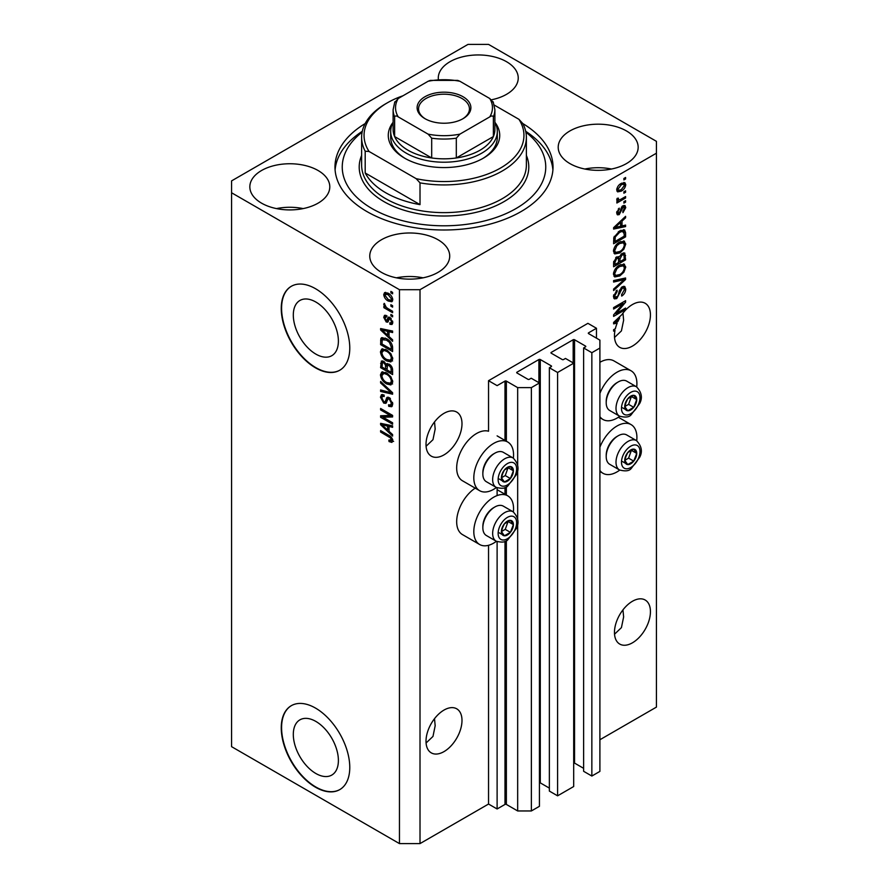 <?xml version="1.0" encoding="UTF-8"?>
<svg xmlns="http://www.w3.org/2000/svg" width="888" height="888" viewBox="0 0 888 888"><rect width="100%" height="100%" fill="white"/><g stroke="black" fill="none" stroke-linecap="round" stroke-linejoin="round"><path stroke-width="1.33" d="M596.47 328.271L587.912 323.332L488.544 380.697L497.114 385.636L504.995 381.096A0.966 0.555 0 0 1 506.36 381.096L517.671 387.623L531.368 387.623L539.427 382.972L531.202 378.221L529.315 379.309A0.966 0.555 0 0 1 527.949 379.309L516.983 372.982L516.983 372.194L538.905 359.529A0.966 0.555 0 0 1 540.281 359.529L551.248 365.856A0.966 0.555 0 0 1 551.248 366.655L549.361 367.743L557.586 372.483L573.692 363.192L565.467 358.441L563.58 359.529A0.966 0.555 0 0 1 562.215 359.529L551.248 353.202L551.248 352.403L573.171 339.749A0.966 0.555 0 0 1 574.547 339.749L585.514 346.076A0.966 0.555 0 0 1 585.514 346.864L583.627 347.952L591.852 352.703L599.9 348.052L599.9 340.137L588.589 333.611L588.589 332.822L596.47 328.271L596.47 338.161M588.589 332.822A0.966 0.555 0 0 0 588.589 333.611M583.627 347.952L583.627 771.295L591.852 776.045L599.9 771.395L599.9 348.052M591.852 776.045L591.852 352.703M573.692 762.936A0.966 0.555 0 0 1 574.547 763.092L583.627 768.331M551.248 352.403A0.966 0.555 0 0 0 551.248 353.202M549.361 367.743L549.361 791.075L557.586 795.826L573.692 786.524L573.692 363.192M557.586 795.826L557.586 372.483M539.427 782.716A0.966 0.555 0 0 1 540.281 782.872L549.361 788.111M516.983 372.194A0.966 0.555 0 0 0 516.983 372.982M420.013 843.6L420.013 289.699L656.432 153.202L656.432 141.336L488.544 44.4L467.987 44.4L231.568 180.897L231.568 746.664L399.456 843.6L420.013 843.6L488.544 804.04L497.114 808.979L504.995 804.428A0.966 0.555 0 0 1 506.36 804.428L517.671 810.955L531.368 810.955L539.427 806.315L539.427 382.972M531.368 810.955L531.368 387.623M517.671 810.955L517.671 523.065M517.671 519.336L517.671 469.253M517.671 465.523L517.671 387.623M497.114 808.979L497.114 541.647M497.114 495.582L497.114 487.834M488.544 804.04L488.544 545.299M496.414 487.501A28.105 16.228 -60 0 1 493.684 489.299A28.105 16.228 -60 0 1 479.631 490.687L462.504 480.797A28.105 16.228 -60 0 1 458.186 458.286A28.105 16.228 -60 0 1 476.545 433.511A28.105 16.228 -60 0 1 488.544 431.235L488.544 380.697M293.306 734.443A31.879 18.404 -120 0 0 307.226 766.533A31.879 18.404 -120 0 0 331.801 775.069A31.879 18.404 -120 0 0 338.395 760.472A31.879 18.404 -120 0 0 324.486 728.393A31.879 18.404 -120 0 0 299.911 719.846A31.879 18.404 -120 0 0 293.306 734.443M293.306 315.062A31.879 18.404 -120 0 0 307.226 347.141A31.879 18.404 -120 0 0 331.801 355.688A31.879 18.404 -120 0 0 338.395 341.092A31.879 18.404 -120 0 0 324.486 309.002A31.879 18.404 -120 0 0 299.911 300.466A31.879 18.404 -120 0 0 293.306 315.062M281.252 308.491A48.452 27.972 -120 0 0 302.397 357.254A48.452 27.972 -120 0 0 339.738 370.241A48.452 27.972 -120 0 0 349.772 348.052A48.452 27.972 -120 0 0 328.627 299.289A48.452 27.972 -120 0 0 291.286 286.313A48.452 27.972 -120 0 0 281.252 308.491M291.453 286.214A48.452 27.972 -120 0 0 281.585 308.291A48.452 27.972 -120 0 0 302.63 356.943A48.452 27.972 -120 0 0 339.904 370.141M281.252 727.871A48.452 27.972 -120 0 0 302.397 776.634A48.452 27.972 -120 0 0 339.738 789.621A48.452 27.972 -120 0 0 349.772 767.443A48.452 27.972 -120 0 0 328.627 718.67A48.452 27.972 -120 0 0 291.286 705.694A48.452 27.972 -120 0 0 281.252 727.871M291.453 705.594A48.452 27.972 -120 0 0 281.585 727.672A48.452 27.972 -120 0 0 302.63 776.323A48.452 27.972 -120 0 0 339.904 789.521M426.085 743.001L432.978 736.43L435.176 725.751L434.51 718.681M426.007 741.225A25.441 14.685 120 0 0 431.279 752.869A25.441 14.685 120 0 0 450.882 746.053A25.441 14.685 120 0 0 461.993 720.457A25.441 14.685 120 0 0 456.721 708.813A25.441 14.685 120 0 0 437.118 715.628A25.441 14.685 120 0 0 426.007 741.225M614.529 634.21L621.422 627.627L623.631 616.949L622.954 609.878M614.463 632.423A25.441 14.685 120 0 0 619.735 644.066A25.441 14.685 120 0 0 639.338 637.251A25.441 14.685 120 0 0 650.438 611.654A25.441 14.685 120 0 0 645.165 600.01A25.441 14.685 120 0 0 625.563 606.826A25.441 14.685 120 0 0 614.463 632.423M426.085 446.276L432.978 439.693L435.176 429.015L434.51 421.944M426.007 444.488A25.441 14.685 120 0 0 431.279 456.143A25.441 14.685 120 0 0 450.882 449.328A25.441 14.685 120 0 0 461.993 423.72A25.441 14.685 120 0 0 456.721 412.076A25.441 14.685 120 0 0 437.118 418.892A25.441 14.685 120 0 0 426.007 444.488M614.529 337.473L621.422 330.902L623.631 320.213L622.954 313.142M614.463 335.697A25.441 14.685 120 0 0 619.735 347.341A25.441 14.685 120 0 0 639.338 340.526A25.441 14.685 120 0 0 650.438 314.918A25.441 14.685 120 0 0 645.165 303.274A25.441 14.685 120 0 0 621.844 314.652L613.608 322.444L613.608 323.854L617.193 323.099A25.441 14.685 120 0 0 615.362 328.704L613.608 329.714L613.608 331.146L614.995 330.347A25.441 14.685 120 0 0 614.463 335.697M491.586 99.789A39.971 23.077 0 0 0 491.552 99.778A39.971 23.077 0 0 0 518.237 78.033A39.971 23.077 0 0 0 506.526 61.705A39.971 23.077 0 0 0 462.97 56.71A39.971 23.077 0 0 0 438.284 78.033A39.971 23.077 0 0 0 438.361 79.465M318.082 170.507A39.971 23.077 0 0 0 274.514 165.512A39.971 23.077 0 0 0 249.839 186.835A39.971 23.077 0 0 0 261.549 203.152A39.971 23.077 0 0 0 305.117 208.158A39.971 23.077 0 0 0 329.792 186.835A39.971 23.077 0 0 0 318.082 170.507M303.141 208.591A39.971 23.077 0 0 0 276.49 208.591M438.006 239.749A39.971 23.077 0 0 0 394.439 234.743A39.971 23.077 0 0 0 369.763 256.066A39.971 23.077 0 0 0 381.474 272.383A39.971 23.077 0 0 0 425.03 277.389A39.971 23.077 0 0 0 449.716 256.066A39.971 23.077 0 0 0 438.006 239.749M423.065 277.833A39.971 23.077 0 0 0 396.414 277.833M626.451 130.947A39.971 23.077 0 0 0 582.883 125.941A39.971 23.077 0 0 0 558.208 147.264A39.971 23.077 0 0 0 569.918 163.592A39.971 23.077 0 0 0 613.486 168.587A39.971 23.077 0 0 0 638.161 147.264A39.971 23.077 0 0 0 626.451 130.947M611.51 169.031A39.971 23.077 0 0 0 584.859 169.031M513.364 511.943A28.105 16.228 120 0 0 507.736 495.826A28.105 16.228 120 0 0 493.684 497.213A28.105 16.228 120 0 0 475.324 521.978A28.105 16.228 120 0 0 479.631 544.499A28.105 16.228 120 0 0 493.684 543.112A28.105 16.228 120 0 0 496.414 541.314M479.631 490.687A28.105 16.228 -60 0 1 475.324 468.176A28.105 16.228 -60 0 1 493.684 443.401A28.105 16.228 -60 0 1 507.736 442.013A28.105 16.228 -60 0 1 513.364 458.141M599.9 447.208A28.105 16.228 -60 0 1 617.027 425.996A28.105 16.228 -60 0 1 631.079 424.608A28.105 16.228 -60 0 1 636.718 440.737M619.757 470.096A28.105 16.228 -60 0 1 617.027 471.894A28.105 16.228 -60 0 1 602.974 473.282A28.105 16.228 -60 0 1 599.9 470.462M636.718 386.924A28.105 16.228 120 0 0 631.079 370.796A28.105 16.228 120 0 0 617.027 372.194A28.105 16.228 120 0 0 599.9 393.395M599.9 416.661A28.105 16.228 120 0 0 602.974 419.48A28.105 16.228 120 0 0 617.027 418.082A28.105 16.228 120 0 0 619.757 416.294M365.179 123.565A109.024 62.948 0 0 0 334.976 167.044A109.024 62.948 0 0 0 366.911 211.555A109.024 62.948 0 0 0 485.725 225.208A109.024 62.948 0 0 0 553.024 167.044A109.024 62.948 0 0 0 522.821 123.565A82.373 47.564 180 0 1 526.373 137.374A82.373 47.564 180 0 1 420.013 182.873L420.013 204.629L365.19 172.982A82.373 47.564 0 0 0 385.747 192.763A82.373 47.564 0 0 0 420.013 204.629M616.05 313.553L625.596 308.047L625.596 309.479L613.608 316.406L613.608 314.874L623.165 303.507L613.608 309.035L613.608 307.592L625.596 300.666L625.596 302.209L616.05 313.553L615.151 313.031M622.266 286.769L624.764 286.491L625.751 289.111C625.596 292.119 624.242 294.439 621.7 296.081L621.545 294.738L624.353 289.799L623.709 288.023L622.299 288.189L616.738 298.59L614.396 298.89L613.453 296.47L617.027 290.143L617.182 291.497L614.851 295.615L615.44 297.291L617.981 295.981L619.402 290.554L622.266 286.769M613.608 280.564L625.596 278L625.596 279.487L613.608 290.554L613.608 289.066L624.197 279.631L613.608 282.051L613.608 280.564M623.92 264.025L625.751 267.044L623.875 272.205L619.757 275.979L614.718 276.945L613.453 274.137C614.074 270.019 616.128 267.011 619.613 265.101L624.53 264.269M623.92 241.003L625.751 244.022L623.875 249.184L619.757 252.969L614.718 253.924L613.453 251.115C614.074 246.997 616.128 243.989 619.613 242.08L624.53 241.247M622.011 225.941L625.596 225.075L625.596 226.573L613.608 229.071L613.608 227.672L625.596 216.328L625.596 217.815L622.011 221.101L622.011 225.941L620.612 225.13M623.887 178.466L625.596 177.478L625.596 178.921L623.887 179.909L623.887 178.466M599.9 739.748L656.432 707.103L656.432 153.202M631.079 370.796L613.952 360.905A28.105 16.228 120 0 0 599.9 362.304M475.213 488.145A28.105 16.228 120 0 0 457.942 512.942A28.105 16.228 120 0 0 462.504 534.609L479.631 544.499M621.145 183.461L624.875 182.673L625.751 184.671C625.296 187.668 623.787 189.821 621.234 191.142L617.604 191.886L616.716 189.888C617.16 186.935 618.636 184.793 621.145 183.461M623.887 191.775L625.596 190.787L625.596 192.23L623.887 193.218L623.887 191.775M621.078 199.156L625.596 196.537L625.596 197.98L616.871 203.019L616.871 201.576L618.27 200.777L616.716 199.967L617.182 198.335L618.437 198.157L618.281 199.223L619.291 199.922L621.078 199.156M617.049 200.666L616.716 199.967M617.093 198.546L619.291 199.922M623.887 201.665L625.596 200.677L625.596 202.12L623.887 203.108L623.887 201.665M622.943 205.805L624.963 205.539L625.751 207.592L622.954 212.643L622.799 211.288L624.508 208.214L623.154 207.126L619.202 214.619L617.46 214.841L616.716 212.865L619.214 208.136L617.97 212.088L619.036 213.275L622.943 205.805M622.366 206.027L624.075 207.015L622.033 206.471M616.649 212.365L619.036 213.275M619.535 230.969L624.597 229.914L625.596 232.745L625.596 236.83L613.608 243.745L613.83 237.518L619.535 230.969M622.077 253.424L624.764 253.013L625.596 259.84L613.608 266.766L613.608 262.471L616.616 256.932L619.136 257.032L622.077 253.424M383.061 417.26L392.607 422.777L392.607 424.22L380.608 417.293L380.608 415.762L390.176 415.44L380.608 409.923L380.608 408.48L392.607 415.406L392.607 416.949L383.061 417.26L384.77 416.272L392.607 416.017M388.045 397.191L386.402 398.135L389.266 397.646L392.762 404.029L391.686 406.726L388.711 406.327L388.556 404.795L390.554 405.039L391.364 403.096L389.299 399.112L388.056 398.945L385.914 403.352L383.738 403.096L380.453 397.18L381.452 394.661L384.038 394.994L384.193 396.525L382.462 396.292L381.862 397.935L383.771 401.676L384.992 401.92L387.09 397.347M380.608 381.452L392.607 392.729L392.607 394.216L380.608 391.442L380.608 389.954L391.197 392.74L380.608 382.939L380.608 381.452M392.762 381.951L390.875 384.948L386.768 383.982C383.194 382.084 381.096 379.043 380.453 374.847L381.729 372.05L386.624 372.927L390.931 376.823L392.762 381.951M392.762 358.93L390.875 361.927L386.768 360.961C383.194 359.063 381.096 356.021 380.453 351.826L381.729 349.04L386.624 349.905L390.931 353.801L392.762 358.93M390.887 304.717L392.607 305.705L392.607 307.137L390.887 306.149L390.887 304.717M388.156 293.24C390.753 294.55 392.285 296.725 392.762 299.767L391.863 301.754L388.245 301.032C385.692 299.711 384.182 297.547 383.727 294.55L384.626 292.574L388.156 293.24M392.762 440.737L391.919 442.413L389.022 441.569L388.866 440.037L391.364 439.871L390.454 437.906L380.608 432.034L380.608 430.602L388.755 435.298C391.02 436.33 392.352 438.15 392.762 440.737M392.74 439.649L391.031 440.637L392.507 439.205M231.568 192.763L399.456 289.699L420.013 289.699M399.456 843.6L399.456 289.699M389.022 336.541L392.607 339.815L392.607 341.314L380.608 329.959L380.608 328.56L392.607 331.058L392.607 332.556L389.022 331.701L389.022 336.541M386.38 317.027L384.97 318.015L386.036 320.435L386.768 320.401L388.178 317.171L389.943 317.471L392.762 322.499L392.019 324.464L389.954 324.32L389.799 322.788L391.053 322.899L391.519 321.689L390.165 319.036L389.366 318.914L387.801 322.166L386.213 321.978L383.727 317.349L384.504 315.329L386.213 315.506L386.38 317.027L385.359 316.949L387.068 315.962M386.036 320.435L388.478 319.414L389.288 317.16M390.887 314.43L392.607 315.418L392.607 316.85L390.887 315.862L390.887 314.43M388.078 308.669L392.607 311.277L392.607 312.72L383.882 307.681L383.882 306.238L385.27 307.048L383.727 304.451L384.193 303.363L386.302 307.381L388.078 308.669M390.887 291.408L392.607 292.396L392.607 293.828L390.887 292.84L390.887 291.408M386.546 338.705C390.087 340.515 392.119 343.434 392.607 347.474L392.607 351.559L380.608 344.633L380.83 338.661L381.607 337.684L386.546 338.705M387.49 363.525L386.136 364.302L389.088 364.091C391.408 365.556 392.585 367.632 392.607 370.318L392.607 374.581L380.608 367.654L381.396 361.05L383.627 361.305L386.136 364.302L386.657 363.692M389.022 431.313L392.607 434.587L392.607 436.086L380.608 424.742L380.608 423.332L392.607 425.829L392.607 427.328L389.022 426.473L389.022 431.313M393.628 441.425L390.731 440.581M390.52 440.703L389.022 441.569M391.419 437.351L390.454 437.906M381.862 431.324L380.608 432.034M389.022 335.309L388.456 334.776M382.806 329.437L382.328 328.971L380.608 329.959M392.607 331.157L390.731 330.713L389.022 331.701M389.333 331.513L389.333 330.38L387.623 331.368L381.862 329.981L387.623 335.253L387.623 331.368M389.022 334.443L387.623 335.253M383.339 329.126L381.862 329.981M392.618 323.609L389.954 324.32M391.675 323.332L391.597 322.588M392.585 321.068L391.519 321.689M391.175 318.459L390.165 319.036M390.798 318.093L389.366 318.914M388.456 321.234L386.213 321.978M387.923 320.99L387.013 320.291M385.459 316.883L383.727 317.349M385.436 316.361L385.57 315.273M387.756 319.447L388.478 319.414L387.756 319.447M392.141 315.14L390.887 315.862M385.126 306.959L383.882 307.681M384.704 303.885L383.727 304.451M392.141 292.13L390.887 292.84M392.54 300.988L390.509 300.344M389.632 300.222L388.245 301.032M385.47 294.161L385.436 293.562L383.727 294.55M385.436 293.562L385.67 292.33M387.701 292.996L384.97 295.304L388.234 299.589L390.953 300.2L391.519 299.012L388.234 294.727L385.514 294.128M390.953 300.2L392.729 299.167M389.41 294.061L388.234 294.727M392.574 298.401L391.519 299.012M392.141 305.428L390.887 306.149M392.607 349.583L391.675 349.04M382.018 343.834L380.608 344.633M382.328 339.749L382.55 337.673L380.83 338.661M385.325 338.073L382.251 339.76L382.018 344.011L391.197 349.317L391.197 346.842L389.455 342.38L386.524 340.137L382.251 339.76L380.608 340.737M392.607 348.507L391.197 349.317M387.723 339.449L386.524 340.137M390.398 341.836L389.455 342.38M392.507 346.098L391.197 346.842M392.596 360.939L388.478 359.973M388.123 360.173L386.768 360.961M382.184 351.215L380.453 351.826M382.173 350.838L382.706 348.74M385.581 349.373L382.806 350.571L383.871 350.36L381.862 352.625C382.373 355.855 384.016 358.153 386.791 359.529L390.409 360.184L391.364 358.142C390.853 354.989 389.266 352.714 386.58 351.326L383.871 350.36L385.603 349.373M390.409 360.184L392.751 358.574M387.767 350.638L386.58 351.326M392.596 357.42L391.364 358.142M392.607 372.605L391.675 372.061M387.002 369.364L386.058 368.831M382.018 366.844L380.608 367.654M382.328 362.748L382.506 360.883M389.355 364.269L387.545 365.301L387.002 369.908L391.197 372.327L391.053 367.998L389.088 365.534L387.545 365.301M387.312 365.567L387.101 363.747M382.018 367.033L385.592 369.097L385.481 365.068L383.827 362.859L382.473 362.637L382.018 367.033M387.002 368.287L385.592 369.097M384.837 362.271L383.827 362.859M387.19 364.08L385.481 365.068M392.607 371.528L391.197 372.327M390.209 364.901L389.088 365.534M392.085 367.399L391.053 367.998M392.474 368.742L391.197 369.475M392.596 383.96L388.478 382.994M388.123 383.194L386.768 383.982M382.184 374.237L380.453 374.847M382.173 373.848L382.706 371.75M385.581 372.394L382.806 373.593L383.871 373.382L381.862 375.635C382.373 378.876 384.016 381.174 386.791 382.55L390.409 383.205L391.364 381.152C390.853 377.999 389.266 375.735 386.58 374.336L383.871 373.382L385.603 372.394M390.409 383.205L392.751 381.596M387.767 373.659L386.58 374.336M392.596 380.441L391.364 381.152M392.607 392.829L391.497 392.574M384.116 390.864L382.328 390.454L380.608 391.442M392.074 392.241L391.197 392.74M381.596 382.373L380.608 382.939M392.385 405.971L390.42 405.328L388.711 406.327M390.554 405.039L392.751 403.563M392.585 402.386L391.364 403.096M390.387 398.49L389.299 399.112M386.591 402.541L385.459 402.109L383.738 403.096M382.184 396.559L380.453 397.18M382.173 396.192L382.473 394.461M388.112 397.147L386.702 400.932L384.992 401.92M383.527 416.994L382.328 416.306L380.608 417.293M382.328 416.306L382.328 415.706M391.419 414.718L390.176 415.44M381.862 409.202L380.608 409.923M389.022 430.081L388.456 429.548M382.806 424.209L380.608 424.742M392.607 425.929L390.731 425.485L389.022 426.473M389.333 426.296L389.333 425.152L387.623 426.14L381.862 424.753L387.623 430.025L387.623 426.14M389.022 429.226L387.623 430.025M383.339 423.909L381.862 424.753M624.353 178.199L625.596 178.921M623.82 182.451L624.042 183.683L625.751 184.671M624.042 183.683L621.234 184.859L617.97 189.2L618.492 190.31L621.234 189.71L624.508 185.359L621.8 183.117M619.857 190.343L621.234 191.142M618.969 190.465L616.938 191.12M616.749 189.299L618.492 190.31M616.894 188.589L617.97 189.2M620.057 184.171L621.234 184.859M624.353 191.508L625.596 192.23M624.353 197.258L625.596 197.98M618.758 199.955L617.804 200.499M616.727 199.878L618.27 200.777M624.353 201.398L625.596 202.12M623.887 205.417L624.042 206.593L625.751 207.592M621.323 207.304L622.366 207.914M618.104 213.198L617.493 213.631L619.202 214.619M617.493 213.631L616.838 213.919M618.326 208.891L619.369 209.49M616.894 211.466L617.97 212.088M623.887 225.485L625.596 226.573M623.887 225.585L620.612 226.262L620.612 222.377L614.851 227.65L620.612 226.274M619.291 226.54L616.583 227.106M614.618 227.517L613.608 227.728M624.619 217.249L625.596 217.815M621.112 220.579L622.011 221.101M620.301 221.334L620.301 222.2M614.096 227.217L614.851 227.65M619.735 221.878L620.612 222.377M623.52 229.648L623.887 231.757L625.596 232.745M624.197 236.019L625.596 236.83M614.54 241.236L613.608 241.769M620.79 230.325L623.476 231.424L620.879 230.281M615.007 241.503L624.197 236.197L624.197 233.722L622.444 231.28L619.524 232.423L615.251 236.974L615.007 241.503L613.608 240.692M613.686 238.306L615.007 239.072M614.219 236.386L615.251 236.974M618.326 231.735L619.524 232.423M622.965 248.662L623.875 249.184M618.437 252.203L619.757 252.969M616.794 252.625L613.997 253.247M623.52 240.926L624.042 243.035L625.751 244.022M613.63 249.584L615.784 252.392L619.78 251.515C622.355 250.116 623.887 247.885 624.353 244.844L623.409 242.779L620.645 241.536M613.464 250.782L615.784 252.392M615.917 245.155L616.871 245.71L614.851 250.294M618.403 242.857L619.58 243.534L616.871 245.71M623.409 242.779L619.58 243.534M623.665 252.836L623.887 254.778M624.197 259.041L625.596 259.84M619.524 261.372L618.592 261.916M614.54 264.247L613.608 264.791M618.392 256.599L618.281 258.186M618.592 260.839L619.99 261.638L624.197 259.218L624.042 255.056L621.866 253.546M613.608 263.714L615.007 264.524L618.592 262.448L618.47 258.563L616.372 257.032M615.695 257.609L616.816 258.264L615.007 262.171L615.007 264.524M618.47 258.563L616.816 258.264M620.967 254.212L622.088 254.856L619.99 258.996L619.99 261.638M624.042 255.056L622.088 254.856M622.965 271.684L623.875 272.205M618.437 275.213L619.757 275.979M616.794 275.646L613.997 276.268M623.52 263.947L624.042 266.045L625.751 267.044M613.63 272.605L615.784 275.413L619.78 274.536C622.355 273.138 623.887 270.907 624.353 267.854L623.409 265.79L620.645 264.557M613.464 273.804L615.784 275.413M615.917 268.176L616.871 268.72L614.851 273.315M618.403 265.878L619.58 266.555L616.871 268.72M623.409 265.79L619.58 266.555M623.887 278.366L625.596 279.487M623.887 278.499L623.254 279.076M613.608 280.686L622.488 278.643L624.197 279.631M623.72 286.269L624.042 288.123L625.751 289.111M623.709 288.023L621.922 286.991M621.2 287.557L622.299 288.189M615.473 297.314L616.738 298.59M615.018 297.602L613.719 298.091M616.061 290.853L617.182 291.497M613.619 294.905L614.851 295.615M613.464 296.07L615.44 297.291M624.353 308.758L625.596 309.479M615.584 313.286L614.341 314.008M621.922 302.797L623.165 303.507M624.264 301.443L625.596 302.209M623.165 302.075L622.355 303.041M615.584 322.166L617.193 323.099M614.618 322.289L613.608 322.499M617.127 321.756L617.848 321.611A25.441 14.685 120 0 1 619.713 317.993L614.851 322.433L617.127 321.756M614.096 321.989L614.851 322.433M618.847 317.493L619.713 317.993M613.752 329.626L614.995 330.347M625.54 456.399A8.48 4.895 120 0 0 624.741 460.317A8.48 4.895 120 0 0 627.738 464.591A8.48 4.895 120 0 0 633.732 461.127A8.48 4.895 120 0 0 636.729 453.391A8.48 4.895 120 0 0 633.732 449.128A8.48 4.895 120 0 0 627.738 452.591A8.48 4.895 120 0 0 625.54 456.399M626.007 456.321L624.741 460.317L627.738 464.591L633.732 461.127L636.729 453.391L633.732 449.128L627.738 452.591L626.007 456.321M606.204 456.543L606.204 455.2A15.307 8.836 -60 0 1 607.658 448.107A15.307 8.836 -60 0 1 617.027 436.441L618.192 435.775A16.961 9.79 120 0 0 607.814 448.695A16.961 9.79 120 0 0 606.204 456.543A16.961 9.79 120 0 0 609.712 464.302L619.513 469.963A16.961 9.79 -60 0 1 617.615 454.345A16.961 9.79 -60 0 1 636.474 440.592L626.673 434.931A16.961 9.79 120 0 0 618.192 435.775M624.764 460.361L628.593 458.153L631.446 450.216M622.599 461.616L627.738 464.591M628.593 458.153L633.732 461.127M631.59 450.427L636.729 453.391M502.197 527.605A8.48 4.895 120 0 0 501.387 531.535A8.48 4.895 120 0 0 504.395 535.797A8.48 4.895 120 0 0 510.389 532.334A8.48 4.895 120 0 0 513.386 524.608A8.48 4.895 120 0 0 510.389 520.346A8.48 4.895 120 0 0 504.395 523.809A8.48 4.895 120 0 0 502.197 527.605M502.664 527.539L501.387 531.535L504.395 535.797L510.389 532.334L513.386 524.608L510.389 520.346L504.395 523.809L502.664 527.539M482.85 527.761L482.85 526.406A15.307 8.836 -60 0 1 484.304 519.325A15.307 8.836 -60 0 1 493.684 507.659L494.849 506.981A16.961 9.79 120 0 0 484.46 519.902A16.961 9.79 120 0 0 482.85 527.761A16.961 9.79 120 0 0 486.369 535.519L496.17 541.181A16.961 9.79 -60 0 1 494.261 525.563A16.961 9.79 -60 0 1 513.131 511.799L503.33 506.149A16.961 9.79 120 0 0 494.849 506.981M501.42 531.579L505.25 529.37L508.091 521.434M499.256 532.833L504.395 535.797M505.25 529.37L510.389 532.334M508.247 521.644L513.386 524.608M502.197 473.804A8.48 4.895 120 0 0 501.387 477.722A8.48 4.895 120 0 0 504.395 481.995A8.48 4.895 120 0 0 510.389 478.532A8.48 4.895 120 0 0 513.386 470.807A8.48 4.895 120 0 0 510.389 466.533A8.48 4.895 120 0 0 504.395 469.996A8.48 4.895 120 0 0 502.197 473.804M502.664 473.726L501.387 477.722L504.395 481.995L510.389 478.532L513.386 470.807L510.389 466.533L504.395 469.996L502.664 473.726M482.85 473.948L482.85 472.605A15.307 8.836 -60 0 1 484.304 465.512A15.307 8.836 -60 0 1 493.684 453.846L494.849 453.18A16.961 9.79 120 0 0 484.46 466.1A16.961 9.79 120 0 0 482.85 473.948A16.961 9.79 120 0 0 486.369 481.718L496.17 487.368A16.961 9.79 -60 0 1 494.261 471.75A16.961 9.79 -60 0 1 513.131 457.997L503.33 452.336A16.961 9.79 120 0 0 494.849 453.18M501.42 477.777L505.25 475.568L508.091 467.621M499.256 479.021L504.395 481.995M505.25 475.568L510.389 478.532M508.247 467.832L513.386 470.807M625.54 402.586A8.48 4.895 120 0 0 624.741 406.515A8.48 4.895 120 0 0 627.738 410.778A8.48 4.895 120 0 0 633.732 407.315A8.48 4.895 120 0 0 636.729 399.589A8.48 4.895 120 0 0 633.732 395.327A8.48 4.895 120 0 0 627.738 398.79A8.48 4.895 120 0 0 625.54 402.586M626.007 402.519L624.741 406.515L627.738 410.778L633.732 407.315L636.729 399.589L633.732 395.327L627.738 398.79L626.007 402.519M606.204 402.73L606.204 401.387A15.307 8.836 -60 0 1 607.658 394.305A15.307 8.836 -60 0 1 617.027 382.639L618.192 381.962A16.961 9.79 120 0 0 607.814 394.883A16.961 9.79 120 0 0 606.204 402.73A16.961 9.79 120 0 0 609.712 410.5L619.513 416.15A16.961 9.79 -60 0 1 617.615 400.544A16.961 9.79 -60 0 1 636.474 386.78L626.673 381.119A16.961 9.79 120 0 0 618.192 381.962M624.764 406.56L628.593 404.351L631.446 396.403M622.599 407.814L627.738 410.778M628.593 404.351L633.732 407.315M631.59 396.625L636.729 399.589M390.698 131.435A53.302 30.769 180 0 0 406.304 153.202A53.302 30.769 180 0 0 464.402 159.873A53.302 30.769 180 0 0 497.302 131.435A53.302 30.769 180 0 0 494.882 122.267A55.722 32.168 180 0 1 483.405 158.142A55.722 32.168 180 0 1 404.595 158.142L404.595 158.142A55.722 32.168 180 0 1 393.106 122.289A53.302 30.769 180 0 0 390.698 131.435L390.698 137.374A53.302 30.769 0 0 0 405.472 158.641M362.115 132.168A101.754 58.752 0 0 0 372.05 208.591A101.754 58.752 0 0 0 510.367 211.577A101.754 58.752 0 0 0 525.885 132.168M525.707 131.302A109.024 62.948 180 0 1 552.902 170.019M365.19 172.982L365.19 151.226A82.373 47.564 180 0 1 361.627 137.374A82.373 47.564 180 0 1 385.747 103.741L387.468 102.753A79.953 46.165 0 0 0 369.053 151.471L365.19 151.226M420.013 182.873L416.161 178.666A79.953 46.165 0 0 0 500.532 168.032A79.953 46.165 0 0 0 518.947 119.325L494.305 105.095M402.986 95.771A79.953 46.165 0 0 0 387.468 102.753M416.161 178.666L369.053 151.471M522.81 123.532L518.947 119.325M335.098 170.019A109.024 62.948 180 0 1 362.293 131.302M482.528 158.641A53.302 30.769 0 0 0 497.302 137.374L497.302 131.435M424.986 118.681L424.986 118.681A26.895 15.529 180 0 1 424.986 96.725A26.895 15.529 180 0 1 463.014 96.725A26.895 15.529 180 0 1 463.014 118.681A26.895 15.529 180 0 1 424.986 118.681M462.493 118.981A25.441 14.685 0 0 0 469.441 108.891A25.441 14.685 0 0 0 461.993 98.501A25.441 14.685 0 0 0 434.265 95.316A25.441 14.685 0 0 0 418.559 108.891A25.441 14.685 0 0 0 425.507 118.981M398.224 116.883C396.57 115.718 395.371 115.684 394.627 116.783A50.882 29.371 180 0 1 393.118 109.679L393.118 129.459A50.882 29.371 0 0 0 394.627 136.563A50.882 29.371 0 0 0 408.025 150.239A50.882 29.371 0 0 0 431.69 157.964A50.882 29.371 0 0 0 456.31 157.964A50.882 29.371 0 0 0 493.373 136.563A50.882 29.371 0 0 0 494.882 129.459L494.882 109.679A50.882 29.371 180 0 1 493.373 116.783C492.64 115.684 491.441 115.718 489.776 116.883A48.452 27.972 0 0 0 489.776 98.524L459.906 81.274A48.452 27.972 0 0 0 428.094 81.274L398.224 98.524A48.452 27.972 0 0 0 398.224 116.883L428.094 134.132A48.452 27.972 0 0 0 459.906 134.132L489.776 116.883M394.627 116.783L394.627 136.563L431.69 157.964L431.69 138.184L428.094 134.132M459.906 134.132L456.31 138.184L456.31 157.964L493.373 136.563L493.373 116.783M428.094 81.274L430.303 80.386L457.697 80.386L459.906 81.274M489.776 98.524L493.373 102.575M394.627 102.575L398.224 98.524M585.514 346.864L585.514 346.076M574.547 763.092L574.547 339.749M573.171 362.892L573.171 339.749M551.248 366.655L551.248 365.856M540.281 782.872L540.281 359.529M538.905 382.673L538.905 359.529M506.36 804.428L506.36 540.659M506.36 495.027L506.36 486.846M506.36 441.225L506.36 381.096M504.995 804.428L504.995 541.336M504.995 494.239L504.995 487.523M504.995 440.426L504.995 381.096M390.021 436.119L388.844 436.796M385.958 329.67L384.326 330.614M388.977 318.082L387.268 319.07M382.328 362.371L380.608 363.359M387.246 365.601L385.592 366.555M390.243 390.509L389.31 391.042M387.501 399.189L385.781 400.177M385.958 424.453L384.326 425.396M620.668 208.847L621.878 209.546M616.472 224.953L617.315 225.441M623.887 254.59L625.596 255.578M613.675 261.394L615.007 262.171M618.281 257.997L619.99 258.996M620.59 279.121L622.31 280.108M618.969 292.341L620.035 292.951M616.472 319.736L617.315 320.213M622.721 456.143A13.087 7.559 120 0 0 626.107 468.775A13.087 7.559 120 0 0 638.75 457.575A13.087 7.559 120 0 0 635.364 444.932A13.087 7.559 120 0 0 622.721 456.143M499.378 527.361A13.087 7.559 120 0 0 502.763 539.993A13.087 7.559 120 0 0 515.395 528.793A13.087 7.559 120 0 0 512.01 516.15A13.087 7.559 120 0 0 499.378 527.361M499.378 473.548A13.087 7.559 120 0 0 502.763 486.191A13.087 7.559 120 0 0 515.395 474.98A13.087 7.559 120 0 0 512.01 462.348A13.087 7.559 120 0 0 499.378 473.548M622.721 402.331A13.087 7.559 120 0 0 626.107 414.974A13.087 7.559 120 0 0 638.75 403.763A13.087 7.559 120 0 0 635.364 391.131A13.087 7.559 120 0 0 622.721 402.331M361.627 137.374L361.627 165.068A82.373 47.564 0 0 0 385.747 198.701A82.373 47.564 0 0 0 475.524 209.013A82.373 47.564 0 0 0 526.373 165.068L526.373 137.374M526.373 155.433A84.793 48.962 180 0 1 485.581 209.712A84.793 48.962 180 0 1 384.038 201.665A84.793 48.962 180 0 1 361.627 155.433M456.31 138.184A50.882 29.371 180 0 1 431.69 138.184M497.114 489.688L507.736 495.826M618.37 417.26L631.079 424.608M599.9 417.704L602.974 419.48M599.9 471.506L602.974 473.282M497.114 435.875L507.736 442.013M391.053 322.899L392.762 321.911M386.635 320.513L388.345 319.514M382.473 362.637L384.182 361.649M388.056 398.945L389.776 397.957M382.462 396.292L384.182 395.304M618.614 199.9L616.905 198.912M619.513 469.963C625.352 471.506 629.248 471.017 631.19 468.509L639.626 457.398C642.723 451.648 641.68 446.042 636.474 440.592M496.17 541.181C501.998 542.723 505.894 542.235 507.847 539.726L516.272 528.604C519.38 522.866 518.326 517.26 513.131 511.799M496.17 487.368C501.998 488.911 505.894 488.433 507.847 485.925L516.272 474.803C519.38 469.053 518.326 463.447 513.131 457.997M619.513 416.15C625.352 417.693 629.248 417.216 631.19 414.707L639.626 403.585C642.723 397.835 641.68 392.241 636.474 386.78M394.816 101.82L393.118 109.679M493.184 101.82L494.882 109.679"/></g></svg>

